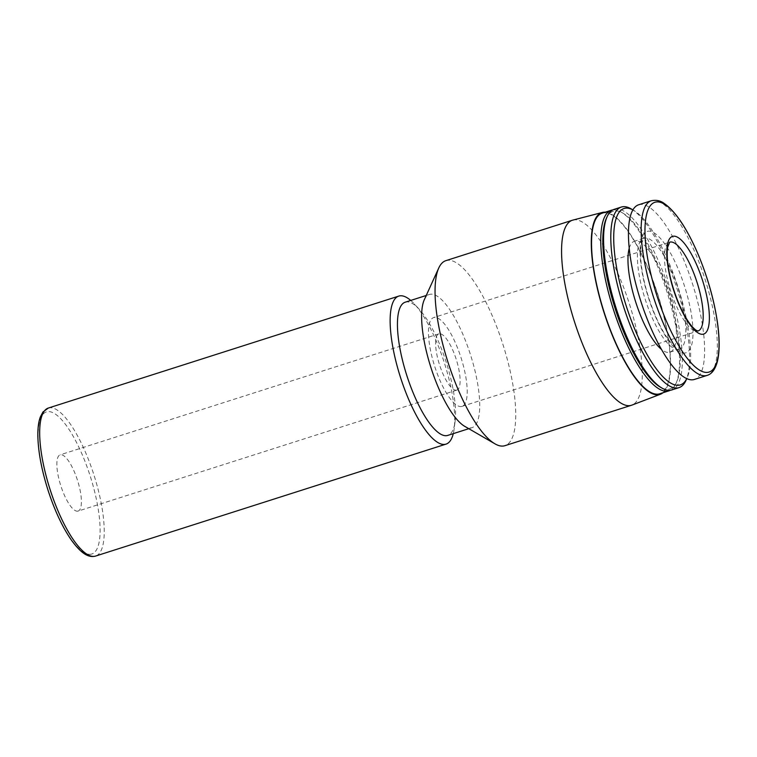 <?xml version="1.0" encoding="UTF-8"?>
<svg xmlns="http://www.w3.org/2000/svg" width="757" height="757" viewBox="0 0 757 757"><rect width="100%" height="100%" fill="white"/><g stroke="black" fill="none" stroke-linecap="round" stroke-linejoin="round"><path stroke-width="0.57" stroke-dasharray="3.79 2.84" d="M461.713 406.471A46.612 13.863 -107.7 0 1 434.471 365.65A46.612 13.863 -107.7 0 1 433.666 317.571A46.612 13.863 -107.7 0 1 461.051 357.758A46.612 13.863 -107.7 0 1 462.035 406.377A46.612 13.863 -107.7 0 1 461.713 406.471M456.632 390.158A29.523 8.781 -107.7 0 1 439.382 364.306A29.523 8.781 -107.7 0 1 438.871 333.856A29.523 8.781 -107.7 0 1 456.216 359.301A29.523 8.781 -107.7 0 1 456.831 390.101A29.523 8.781 -107.7 0 1 456.632 390.158M77.905 511.136A29.523 8.781 -107.7 0 1 60.655 485.284A29.523 8.781 -107.7 0 1 60.144 454.834A29.523 8.781 -107.7 0 1 77.498 480.288A29.523 8.781 -107.7 0 1 78.113 511.079A29.523 8.781 -107.7 0 1 77.905 511.136M410.729 300.434A77.687 23.107 -107.7 0 1 414.382 303.992A77.687 23.107 -107.7 0 1 454.191 428.623A77.687 23.107 -107.7 0 1 453.282 433.638M405.213 302.194A69.918 20.789 -107.7 0 1 419.264 309.301A69.918 20.789 -107.7 0 1 455.089 421.469A69.918 20.789 -107.7 0 1 447.775 435.398M424.289 299.753A69.918 20.789 -107.7 0 1 429.399 294.473A69.918 20.789 -107.7 0 1 470.485 354.749A69.918 20.789 -107.7 0 1 471.952 427.677A69.918 20.789 -107.7 0 1 471.46 427.809A69.918 20.789 -107.7 0 1 464.722 426.333M445.854 260.663A97.114 28.88 -107.7 0 1 502.913 344.388A97.114 28.88 -107.7 0 1 504.957 445.674M572.822 220.117A97.114 28.88 -107.7 0 1 629.427 303.973A97.114 28.88 -107.7 0 1 631.915 405.109M605.259 212.187A95.439 28.378 -107.7 0 1 657.965 294.852A95.439 28.378 -107.7 0 1 662.943 392.76M602.089 213.209A94.776 28.189 -107.7 0 1 657.776 294.918A94.776 28.189 -107.7 0 1 659.773 393.772M612.754 209.935A94.776 28.189 -107.7 0 1 621.1 212.083A94.776 28.189 -107.7 0 1 666.993 291.965A94.776 28.189 -107.7 0 1 675.916 383.667A94.776 28.189 -107.7 0 1 670.361 390.252M606.376 218.338A93.225 27.725 -107.7 0 1 622.822 213.077A93.225 27.725 -107.7 0 1 667.967 291.663A93.225 27.725 -107.7 0 1 676.739 381.859A93.225 27.725 -107.7 0 1 669.273 389.079A93.225 27.725 -107.7 0 1 660.284 387.111M614.126 209.358A94.776 28.189 -107.7 0 1 669.813 291.067A94.776 28.189 -107.7 0 1 671.809 389.931M631.139 208.875A94.776 28.189 -107.7 0 1 677.032 288.758A94.776 28.189 -107.7 0 1 685.956 380.459M633.581 210.285L632.89 209.888A92.581 27.536 -107.7 0 1 633.581 210.285A92.581 27.536 -107.7 0 1 678.404 288.322A92.581 27.536 -107.7 0 1 687.119 377.894A92.581 27.536 -107.7 0 1 686.779 378.614M629.218 248.324A58.27 17.326 -107.7 0 1 634.451 241.199A58.27 17.326 -107.7 0 1 668.686 291.426A58.27 17.326 -107.7 0 1 669.917 352.204A58.27 17.326 -107.7 0 1 669.5 352.317A58.27 17.326 -107.7 0 1 661.514 349.431M638.643 204.787A91.673 27.261 -107.7 0 1 692.513 283.818A91.673 27.261 -107.7 0 1 694.443 379.437M462.035 406.377L698.03 330.989A46.612 13.863 -107.7 0 1 698.03 330.989A46.612 13.863 -107.7 0 1 697.699 331.074A46.612 13.863 -107.7 0 1 670.465 290.262A46.612 13.863 -107.7 0 1 669.661 242.183A46.612 13.863 -107.7 0 1 669.671 242.183L433.666 317.571M91.304 554.152A74.583 22.18 -107.7 0 1 39.269 451.702A74.583 22.18 -107.7 0 1 76.817 443.025A74.583 22.18 -107.7 0 1 91.304 554.152M48.316 408.051A77.687 23.107 -107.7 0 1 93.963 475.027A77.687 23.107 -107.7 0 1 95.6 556.064M678.915 349.308A58.27 17.326 -107.7 0 1 644.879 298.286A58.27 17.326 -107.7 0 1 643.866 238.19A58.27 17.326 -107.7 0 1 678.102 288.417A58.27 17.326 -107.7 0 1 679.332 349.195A58.27 17.326 -107.7 0 1 678.915 349.308M685.482 352.923A63.702 18.944 -107.7 0 1 641.037 265.414A63.702 18.944 -107.7 0 1 673.105 258.005A63.702 18.944 -107.7 0 1 685.482 352.923M651.332 200.737A91.673 27.261 -107.7 0 1 705.202 279.759A91.673 27.261 -107.7 0 1 707.133 375.387M438.871 333.856L60.144 454.834M456.831 390.101L78.113 511.079M419.264 309.301L414.382 303.992M455.089 421.469L454.191 428.623M429.399 294.473L426.238 295.476M471.952 427.677L468.791 428.689M622.822 213.077L621.1 212.083M676.739 381.859L675.916 383.667M687.119 377.894L686.788 378.623M669.917 352.204L679.313 349.204L677.752 348.778C676.058 348.703 672.301 344.709 666.491 336.808C659.811 326.617 653.906 313.682 648.796 298.012C644.727 285.2 642.144 273.305 641.028 262.319C640.308 254.551 640.403 248.447 641.321 244L643.866 238.19L634.451 241.199"/><path stroke-width="1.14" d="M703.329 334.178A51.277 15.244 -107.7 0 1 667.56 263.748A51.277 15.244 -107.7 0 1 693.365 257.777A51.277 15.244 -107.7 0 1 703.329 334.178M453.282 433.638A77.687 23.107 -107.7 0 1 446.053 444.104A77.687 23.107 -107.7 0 1 445.513 444.255A77.687 23.107 -107.7 0 1 400.122 376.229A77.687 23.107 -107.7 0 1 398.769 296.101A77.687 23.107 -107.7 0 1 410.729 300.434M468.791 428.689L447.775 435.398A69.918 20.789 -107.7 0 1 447.283 435.54A69.918 20.789 -107.7 0 1 406.433 374.308A69.918 20.789 -107.7 0 1 405.213 302.194L426.238 295.476M662.943 392.76A95.439 28.378 -107.7 0 1 660.407 394.255L631.915 405.109A97.114 28.88 -107.7 0 1 631.47 405.26L504.957 445.674A97.114 28.88 -107.7 0 1 504.276 445.864A97.114 28.88 -107.7 0 1 494.917 443.81L464.722 426.333A69.918 20.789 -107.7 0 1 430.875 367.4A69.918 20.789 -107.7 0 1 424.289 299.753L438.757 268.006A97.114 28.88 -107.7 0 1 445.854 260.663L572.368 220.249A97.114 28.88 -107.7 0 1 572.822 220.117L602.335 212.452A95.439 28.378 -107.7 0 1 605.259 212.187M494.917 443.81A97.114 28.88 -107.7 0 1 447.898 361.96A97.114 28.88 -107.7 0 1 438.757 268.006M631.47 405.26A97.114 28.88 -107.7 0 1 630.789 405.449A97.114 28.88 -107.7 0 1 574.052 320.41A97.114 28.88 -107.7 0 1 572.368 220.249M660.407 394.255A95.439 28.378 -107.7 0 1 659.3 394.586A95.439 28.378 -107.7 0 1 603.31 310.275A95.439 28.378 -107.7 0 1 602.335 212.452M670.361 390.252A94.776 28.189 -107.7 0 1 668.989 390.83L659.773 393.772A94.776 28.189 -107.7 0 1 659.11 393.962A94.776 28.189 -107.7 0 1 603.726 310.966A94.776 28.189 -107.7 0 1 602.089 213.209L611.296 210.257A94.776 28.189 -107.7 0 1 612.754 209.935M668.989 390.83A94.776 28.189 -107.7 0 1 668.317 391.019A94.776 28.189 -107.7 0 1 612.943 308.023A94.776 28.189 -107.7 0 1 611.296 210.257M686.788 378.623L685.956 380.459A94.776 28.189 -107.7 0 1 679.029 387.622L671.809 389.931A94.776 28.189 -107.7 0 1 671.147 390.11A94.776 28.189 -107.7 0 1 662.015 388.114L660.284 387.111A93.225 27.725 -107.7 0 1 615.148 308.534A93.225 27.725 -107.7 0 1 606.376 218.338L607.199 216.521A94.776 28.189 -107.7 0 1 614.126 209.358L621.346 207.049A94.776 28.189 -107.7 0 1 631.139 208.875L632.89 209.888A92.581 27.536 -107.7 0 0 621.8 290.906A92.581 27.536 -107.7 0 0 679.71 385.067A92.581 27.536 -107.7 0 0 686.779 378.614M662.015 388.114A94.776 28.189 -107.7 0 1 616.122 308.222A94.776 28.189 -107.7 0 1 607.199 216.521M679.029 387.622A94.776 28.189 -107.7 0 1 678.357 387.811A94.776 28.189 -107.7 0 1 622.983 304.816A94.776 28.189 -107.7 0 1 621.346 207.049M661.514 349.431A58.27 17.326 -107.7 0 1 635.681 301.977A58.27 17.326 -107.7 0 1 629.218 248.324M707.133 375.387L694.443 379.437A91.673 27.261 -107.7 0 1 693.8 379.617A91.673 27.261 -107.7 0 1 640.233 299.337A91.673 27.261 -107.7 0 1 638.643 204.787L651.332 200.737C656.243 199.763 660.501 200.652 664.135 203.406C675.84 211.61 687.299 228.898 698.522 255.27C708.098 278.462 714.485 301.381 717.674 324.024C719.841 340.366 719.642 353.245 717.068 362.65C714.863 369.87 711.552 374.119 707.133 375.387A91.673 27.261 -107.7 0 1 706.489 375.557A91.673 27.261 -107.7 0 1 652.922 295.287A91.673 27.261 -107.7 0 1 651.332 200.737M708.505 372.217A89.108 26.495 -107.7 0 1 646.346 249.829A89.108 26.495 -107.7 0 1 691.198 239.458A89.108 26.495 -107.7 0 1 708.505 372.217M669.671 242.183A46.612 13.863 -107.7 0 1 697.046 282.37A46.612 13.863 -107.7 0 1 698.039 330.989L696.828 330.601C695.456 330.005 693.497 328.188 690.952 325.16C686.495 319.577 682.152 311.638 677.922 301.352C672.377 287.357 668.923 274.015 667.57 261.307C667.021 255.327 667.068 250.576 667.721 247.075L669.671 242.183M95.051 556.215A77.687 23.107 -107.7 0 1 49.659 488.18A77.687 23.107 -107.7 0 1 48.316 408.051L42.941 412.016L40.282 417.088C38.56 421.867 37.746 428.131 37.85 435.881C38.191 451.711 41.559 469.756 47.956 490.006C54.532 510.227 62.282 526.834 71.196 539.826C82.57 555.619 89.544 557.266 94.833 556.272L95.6 556.064A77.687 23.107 -107.7 0 1 95.051 556.215M398.769 296.101L48.316 408.051M446.053 444.104L95.6 556.064"/></g></svg>
